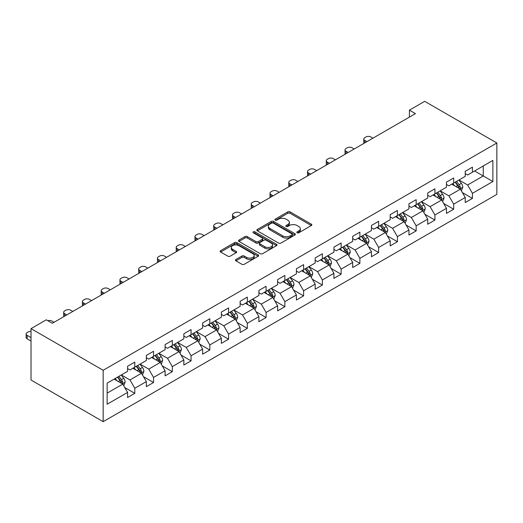 <?xml version="1.0" encoding="UTF-8"?>
<svg xmlns="http://www.w3.org/2000/svg" width="523" height="523" viewBox="0 0 523 523"><rect width="100%" height="100%" fill="white"/><g stroke="black" fill="none" stroke-linecap="round" stroke-linejoin="round"><path stroke-width="0.78" d="M297.156 232.781A1.17 0.673 0 0 0 298.81 232.781L311.348 225.537A1.667 0.961 0 0 0 311.839 224.857A1.667 0.961 0 0 0 311.348 224.177L290.102 211.907A1.667 0.961 0 0 0 287.742 211.907L275.203 219.15A1.17 0.673 0 0 0 274.863 219.627A1.17 0.673 0 0 0 275.203 220.105A1.17 0.673 0 0 0 276.857 220.105L278.478 219.17A5.341 3.086 0 0 1 286.029 219.17L287.8 220.19A5.341 3.086 0 0 1 289.369 222.367A5.341 3.086 0 0 1 287.8 224.55L286.179 225.485A1.17 0.673 0 0 0 285.839 225.962A1.17 0.673 0 0 0 286.179 226.439A1.17 0.673 0 0 0 287.833 226.439L289.454 225.505A5.341 3.086 0 0 1 297.005 225.505L298.777 226.524A5.341 3.086 0 0 1 300.346 228.708A5.341 3.086 0 0 1 298.777 230.885L297.156 231.826A1.17 0.673 0 0 0 296.816 232.304A1.17 0.673 0 0 0 297.156 232.781L297.156 231.826M235.925 259.473A1.667 0.961 0 0 0 235.442 260.153A1.667 0.961 0 0 0 235.925 260.84L241.888 264.278A1.667 0.961 0 0 0 244.248 264.278L258.179 256.237A1.667 0.961 0 0 0 258.663 255.557A1.667 0.961 0 0 0 258.179 254.871L236.932 242.607A1.667 0.961 0 0 0 234.572 242.607L220.641 250.648A1.667 0.961 0 0 0 220.157 251.328A1.667 0.961 0 0 0 220.641 252.014L227.845 256.172A1.667 0.961 0 0 0 230.205 256.172L236.167 252.727A1.667 0.961 0 0 0 236.651 252.047A1.667 0.961 0 0 0 236.167 251.367L232.591 249.301A4.465 2.576 0 0 1 231.284 247.484A4.465 2.576 0 0 1 234.043 245.097A4.465 2.576 0 0 1 238.906 245.66L252.897 253.733A4.465 2.576 0 0 1 254.204 255.557A4.465 2.576 0 0 1 251.445 257.937A4.465 2.576 0 0 1 246.581 257.381L244.248 256.035A1.667 0.961 0 0 0 241.888 256.035L235.925 259.473L235.925 260.84L241.888 257.421L241.888 256.035M496.85 142.995L424.702 101.338L409.431 110.157L415.445 113.628L52.3 323.286L46.292 319.815L31.02 328.634L103.168 370.284L496.85 142.995L496.85 194.366L103.168 421.662L103.168 370.284M278.596 243.084A1.667 0.961 0 0 0 280.956 243.084L294.88 235.043A1.667 0.961 0 0 0 295.371 234.363A1.667 0.961 0 0 0 294.88 233.683L273.64 221.419A1.667 0.961 0 0 0 271.28 221.419L257.349 229.46A1.667 0.961 0 0 0 256.858 230.14A1.667 0.961 0 0 0 257.349 230.82L278.596 243.084M253.747 233.029A1.17 0.673 0 0 1 254.93 233.199L254.93 231.807L276.53 244.28A1.667 0.961 0 0 1 277.02 244.96A1.667 0.961 0 0 1 276.53 245.64L262.605 253.681A1.667 0.961 0 0 1 260.245 253.681L238.998 241.417L244.96 237.998L244.96 236.612L238.998 240.05A1.667 0.961 0 0 0 238.508 240.737A1.667 0.961 0 0 0 238.998 241.417L238.998 240.05M244.96 237.998A1.667 0.961 0 0 1 247.32 237.998L247.32 236.612A1.667 0.961 0 0 0 244.96 236.612M247.32 236.612L255.937 241.587A1.667 0.961 0 0 0 258.297 241.587L262.245 239.305A1.667 0.961 0 0 0 262.736 238.619A1.667 0.961 0 0 0 262.245 237.939L253.276 232.761A1.17 0.673 0 0 1 252.936 232.284A1.17 0.673 0 0 1 253.655 231.663A1.17 0.673 0 0 1 254.93 231.807M124.749 387.536L134.79 393.335L134.79 388.269L146.335 381.6L146.335 386.674L153.546 382.503L153.546 377.436L165.091 370.774L165.091 375.841L172.309 371.676L172.309 366.61L183.848 359.942L183.848 365.008L191.065 360.844L191.065 355.777L202.61 349.109L202.61 354.182L209.821 350.018L209.821 344.945L221.366 338.283L221.366 343.35L228.584 339.185L228.584 334.119L240.122 327.45L240.122 332.523L247.34 328.352L247.34 323.286L258.885 316.624L258.885 321.691L266.096 317.526L266.096 312.46L277.641 305.792L277.641 310.858L284.858 306.694L284.858 301.627L296.397 294.959L296.397 300.032L303.615 295.868L303.615 290.795L315.16 284.133L315.16 289.199L322.371 285.035L322.371 279.968L333.916 273.3L333.916 278.373L341.133 274.202L341.133 269.136L352.679 262.474L352.679 267.541L359.889 263.376L359.889 258.31L371.435 251.641L371.435 256.708L378.645 252.544L378.645 247.477L390.191 240.809L390.191 245.882L397.408 241.718L397.408 236.644L408.953 229.983L408.953 235.049L416.164 230.885L416.164 225.818L427.709 219.15L427.709 224.223L434.92 220.052L434.92 214.986L446.465 208.324L446.465 213.391L453.683 209.226L453.683 204.16L465.228 197.491L465.228 202.558L472.439 198.394L472.439 193.327L492.882 181.527L492.882 160.417L483.265 165.974L483.265 175.97L492.882 181.527M134.79 393.335L127.573 397.5L127.573 392.433L107.137 404.233L107.137 383.13L127.573 371.33L127.573 366.257L134.79 362.093L134.79 367.159L146.335 360.497L146.335 355.431L153.546 351.266L153.546 356.333L165.091 349.665L165.091 344.598L172.309 340.434L172.309 345.5L183.848 338.839L183.848 333.772L191.065 329.601L191.065 334.674L202.61 328.006L202.61 322.939L209.821 318.775L209.821 323.842L221.366 317.18L221.366 312.107L228.584 307.942L228.584 313.009L240.122 306.347L240.122 301.281L247.34 297.116L247.34 302.183L258.885 295.515L258.885 290.448L266.096 286.284L266.096 291.35L277.641 284.689L277.641 279.622L284.858 275.451L284.858 280.524L296.397 273.856L296.397 268.789L303.615 264.625L303.615 269.691L315.16 263.03L315.16 257.957L322.371 253.792L322.371 258.859L333.916 252.197L333.916 247.131L341.133 242.966L341.133 248.033L352.679 241.365L352.679 236.298L359.889 232.134L359.889 237.2L371.435 230.538L371.435 225.472L378.645 221.301L378.645 226.374L390.191 219.706L390.191 214.639L397.408 210.475L397.408 215.541L408.953 208.88L408.953 203.807L416.164 199.642L416.164 204.709L427.709 198.047L427.709 192.98L434.92 188.816L434.92 193.883L446.465 187.214L446.465 182.148L453.683 177.983L453.683 183.05L465.228 176.388L465.228 171.322L472.439 167.151L472.439 172.224L492.882 160.417M132.868 368.27L141.524 373.272L129.979 379.933L121.323 374.939M127.573 368.552L129.979 369.938L134.79 367.159M129.979 379.933L134.79 388.269M141.524 373.272L146.335 381.6M151.624 357.444L160.28 362.439L148.741 369.107L140.079 364.106M146.335 357.719L148.741 359.111L153.546 356.333M148.741 369.107L153.546 377.436M160.28 362.439L165.091 370.774M170.38 346.612L179.043 351.613L167.497 358.275L158.842 353.28M165.091 346.893L167.497 348.279L172.309 345.5M167.497 358.275L172.309 366.61M179.043 351.613L183.848 359.942M189.143 335.786L197.799 340.78L186.253 347.449L177.598 342.447M183.848 336.06L186.253 337.446L191.065 334.674M186.253 347.449L191.065 355.777M197.799 340.78L202.61 349.109M207.899 324.953L216.555 329.954L205.016 336.616L196.354 331.615M202.61 325.228L205.016 326.62L209.821 323.842M205.016 336.616L209.821 344.945M216.555 329.954L221.366 338.283M226.655 314.12L235.317 319.122L223.772 325.783L215.116 320.789M221.366 314.401L223.772 315.787L228.584 313.009M223.772 325.783L228.584 334.119M235.317 319.122L240.122 327.45M245.418 303.294L254.073 308.289L242.528 314.957L233.873 309.956M240.122 303.569L242.528 304.961L247.34 302.183M242.528 314.957L247.34 323.286M254.073 308.289L258.885 316.624M264.174 292.462L272.829 297.463L261.291 304.125L252.629 299.13M258.885 292.743L261.291 294.129L266.096 291.35M261.291 304.125L266.096 312.46M272.829 297.463L277.641 305.792M282.93 281.636L291.592 286.63L280.047 293.298L271.391 288.297M277.641 281.91L280.047 283.296L284.858 280.524M280.047 293.298L284.858 301.627M291.592 286.63L296.397 294.959M301.693 270.803L310.348 275.804L298.803 282.466L290.147 277.465M296.397 271.077L298.803 272.47L303.615 269.691M298.803 282.466L303.615 290.795M310.348 275.804L315.16 284.133M320.449 259.97L329.104 264.971L317.566 271.633L308.903 266.638M315.16 260.251L317.566 261.637L322.371 258.859M317.566 271.633L322.371 279.968M329.104 264.971L333.916 273.3M339.205 249.144L347.867 254.139L336.322 260.807L327.666 255.806M333.916 249.419L336.322 250.811L341.133 248.033M336.322 260.807L341.133 269.136M347.867 254.139L352.679 262.474M357.967 238.311L366.623 243.313L355.078 249.974L346.422 244.98M352.679 238.593L355.078 239.979L359.889 237.2M355.078 249.974L359.889 258.31M366.623 243.313L371.435 251.641M376.723 227.485L385.379 232.48L373.84 239.148L365.178 234.147M371.435 227.76L373.84 229.146L378.645 226.374M373.84 239.148L378.645 247.477M385.379 232.48L390.191 240.809M395.48 216.653L404.142 221.654L392.596 228.316L383.941 223.314M390.191 216.927L392.596 218.32L397.408 215.541M392.596 228.316L397.408 236.644M404.142 221.654L408.953 229.983M414.242 205.82L422.898 210.821L411.353 217.483L402.697 212.488M408.953 206.101L411.353 207.487L416.164 204.709M411.353 217.483L416.164 225.818M422.898 210.821L427.709 219.15M432.998 194.994L441.66 199.989L430.115 206.657L421.453 201.656M427.709 195.269L430.115 196.661L434.92 193.883M430.115 206.657L434.92 214.986M441.66 199.989L446.465 208.324M451.761 184.161L460.417 189.163L448.871 195.824L440.216 190.83M446.465 184.442L448.871 185.828L453.683 183.05M448.871 195.824L453.683 204.16M460.417 189.163L465.228 197.491M474.603 170.975L483.265 175.97L467.627 184.998L458.972 179.997M465.228 173.61L467.627 174.996L472.439 172.224M467.627 184.998L472.439 193.327M31.02 328.634L31.02 380.005L103.168 421.662M409.431 110.157L409.431 117.1M107.137 393.126L122.768 384.104L114.106 379.103M122.768 384.104L127.573 392.433M462.397 192.595L472.439 198.394M443.641 203.427L453.683 209.226M424.885 214.26L434.92 220.052M406.123 225.086L416.164 230.885M387.366 235.919L397.408 241.718M368.61 246.745L378.645 252.544M349.848 257.578L359.889 263.376M331.092 268.41L341.133 274.202M312.336 279.236L322.371 285.035M293.573 290.069L303.615 295.868M274.817 300.895L284.858 306.694M256.061 311.728L266.096 317.526M237.298 322.56L247.34 328.352M218.542 333.386L228.584 339.185M199.786 344.219L209.821 350.018M181.023 355.045L191.065 360.844M162.267 365.878L172.309 371.676M143.511 376.71L153.546 382.503M297.62 232.944L298.777 232.277A5.341 3.086 0 0 0 300.346 230.094L300.346 228.708M289.369 222.367L289.369 223.759A5.341 3.086 0 0 1 287.8 225.936L286.643 226.609M311.329 225.55L290.102 213.299A1.667 0.961 0 0 0 287.742 213.299L275.667 220.268M294.88 233.683L294.88 235.043L273.64 222.805A1.667 0.961 0 0 0 271.28 222.805L257.375 230.833M291.932 234.84A1.17 0.673 0 0 0 292.272 234.363A1.17 0.673 0 0 0 291.932 233.886L273.287 223.118A1.17 0.673 0 0 0 271.633 223.118L269.92 224.106A5.341 3.086 0 0 0 268.358 226.289A5.341 3.086 0 0 0 269.92 228.466L282.668 235.827A5.341 3.086 0 0 0 290.219 235.827L291.932 234.84L291.932 236.226A1.17 0.673 0 0 0 292.272 235.749L292.272 234.363M268.358 226.289L268.358 227.675A5.341 3.086 0 0 0 269.92 229.859L269.92 228.466M291.932 236.226L290.219 237.22A5.341 3.086 0 0 1 282.668 237.22L269.92 229.859M247.32 237.998L255.937 242.973A1.667 0.961 0 0 0 258.297 242.973L262.245 240.691A1.667 0.961 0 0 0 262.736 240.011L262.736 238.619M254.93 233.199L276.51 245.653M264.873 246.745A4.465 2.576 0 0 0 269.744 247.307A4.465 2.576 0 0 0 272.496 244.927A4.465 2.576 0 0 0 271.189 243.103L266.259 240.26A1.667 0.961 0 0 0 263.899 240.26L259.944 242.541A1.667 0.961 0 0 0 259.46 243.221A1.667 0.961 0 0 0 259.944 243.901L264.873 246.745L264.873 248.137A4.465 2.576 0 0 0 269.744 248.693A4.465 2.576 0 0 0 272.496 246.313L272.496 244.927M259.46 243.221L259.46 244.607A1.667 0.961 0 0 0 259.944 245.294L259.944 243.901M264.873 248.137L259.944 245.294M254.204 255.557L254.204 256.943A4.465 2.576 0 0 1 251.445 259.323A4.465 2.576 0 0 1 246.581 258.767L244.248 257.421A1.667 0.961 0 0 0 241.888 257.421M231.284 247.484L231.284 248.87A4.465 2.576 0 0 0 232.591 250.694L232.591 249.301M236.141 252.74L232.591 250.694M258.179 254.871L258.179 256.237L236.932 243.999A1.667 0.961 0 0 0 234.572 243.999L220.667 252.027M461.364 190.803L462.796 187.201A4.504 2.602 -120 0 0 461.358 183.364L458.874 180.056M366.924 141.641L364.799 140.412A3.4 1.961 0 0 1 363.799 139.026A3.4 1.961 0 0 1 364.799 137.634L365.995 136.941A3.4 1.961 0 0 1 370.807 136.941L372.938 138.17M454.552 185.776L452.866 183.521M364.086 143.282A3.4 1.961 180 0 1 363.799 142.498L363.799 139.026M459.717 188.757L460.364 187.397A4.504 2.602 -120 0 0 459.076 184.684L456.592 181.37M455.461 182.024L458.213 185.698A2.295 1.327 60 0 1 458.632 186.397L460.364 187.397M455.147 182.207L457.632 185.515A4.504 2.602 60 0 1 458.919 188.228M442.608 201.636L444.04 198.034A4.504 2.602 -120 0 0 442.602 194.196L440.118 190.882M348.168 152.468L346.036 151.245A3.4 1.961 0 0 1 345.043 149.853A3.4 1.961 0 0 1 346.036 148.467L347.239 147.774A3.4 1.961 0 0 1 352.051 147.774L354.176 149.003M435.79 196.602L434.103 194.353M345.324 154.108A3.4 1.961 180 0 1 345.043 153.324L345.043 149.853M440.961 199.59L441.602 198.224A4.504 2.602 -120 0 0 440.314 195.517L437.836 192.203M436.705 192.856L439.457 196.53A2.295 1.327 60 0 1 439.876 197.223L441.602 198.224M436.391 193.033L438.869 196.347A4.504 2.602 60 0 1 440.163 199.06M423.846 212.469L425.277 208.86A4.504 2.602 -120 0 0 423.839 205.023L421.361 201.715M329.405 163.3L327.28 162.071A3.4 1.961 0 0 1 326.28 160.685A3.4 1.961 0 0 1 327.28 159.293L328.483 158.6A3.4 1.961 0 0 1 333.295 158.6L335.42 159.829M417.034 207.435L415.347 205.186M326.568 164.941A3.4 1.961 180 0 1 326.28 164.157L326.28 160.685M422.198 210.416L422.846 209.056A4.504 2.602 -120 0 0 421.558 206.343L419.073 203.029M417.949 203.682L420.701 207.356A2.295 1.327 60 0 1 421.113 208.056L422.846 209.056M417.629 203.865L420.113 207.18A4.504 2.602 60 0 1 421.401 209.886M405.09 223.295L406.521 219.693A4.504 2.602 -120 0 0 405.083 215.855L402.599 212.541M310.649 174.133L308.524 172.904A3.4 1.961 0 0 1 307.524 171.511A3.4 1.961 0 0 1 308.524 170.125L309.721 169.432A3.4 1.961 0 0 1 314.532 169.432L316.663 170.661M398.278 218.268L396.591 216.012M307.812 175.767A3.4 1.961 180 0 1 307.524 174.983L307.524 171.511M403.442 221.249L404.089 219.882A4.504 2.602 -120 0 0 402.795 217.176L400.317 213.861M399.186 214.515L401.939 218.189A2.295 1.327 60 0 1 402.357 218.889L404.089 219.882M398.872 214.698L401.357 218.006A4.504 2.602 60 0 1 402.645 220.719M386.334 234.127L387.765 230.525A4.504 2.602 -120 0 0 386.327 226.688L383.843 223.373M291.893 184.959L289.762 183.73A3.4 1.961 0 0 1 288.768 182.344A3.4 1.961 0 0 1 289.762 180.958L290.965 180.258A3.4 1.961 0 0 1 295.776 180.258L297.901 181.488M379.515 229.094L377.828 226.845M289.049 186.6A3.4 1.961 180 0 1 288.768 185.815L288.768 182.344M384.686 232.081L385.327 230.715A4.504 2.602 -120 0 0 384.039 228.002L381.561 224.694M380.43 225.341L383.182 229.022A2.295 1.327 60 0 1 383.601 229.715L385.327 230.715M380.116 225.524L382.594 228.839A4.504 2.602 60 0 1 383.889 231.545M367.571 244.954L369.003 241.351A4.504 2.602 -120 0 0 367.564 237.514L365.087 234.206M273.13 195.792L271.006 194.563A3.4 1.961 0 0 1 270.005 193.177A3.4 1.961 0 0 1 271.006 191.784L272.208 191.091A3.4 1.961 0 0 1 277.02 191.091L279.145 192.32M360.759 239.926L359.072 237.671M270.293 197.433A3.4 1.961 180 0 1 270.005 196.648L270.005 193.177M365.923 242.907L366.571 241.548A4.504 2.602 -120 0 0 365.283 238.834L362.799 235.52M361.668 236.174L364.426 239.848A2.295 1.327 60 0 1 364.838 240.547L366.571 241.548M361.354 236.357L363.838 239.665A4.504 2.602 60 0 1 365.126 242.378M348.815 255.786L350.247 252.184A4.504 2.602 -120 0 0 348.808 248.347L346.324 245.032M254.374 206.618L252.243 205.395A3.4 1.961 0 0 1 251.249 204.003A3.4 1.961 0 0 1 252.243 202.617L253.446 201.924A3.4 1.961 0 0 1 258.257 201.924L260.389 203.153M342.003 250.752L340.316 248.503M251.537 208.259A3.4 1.961 180 0 1 251.249 207.474L251.249 204.003M347.167 253.74L347.815 252.374A4.504 2.602 -120 0 0 346.52 249.667L344.042 246.353M342.911 247.006L345.664 250.68A2.295 1.327 60 0 1 346.082 251.373L347.815 252.374M342.598 247.183L345.082 250.497A4.504 2.602 60 0 1 346.37 253.21M330.059 266.619L331.49 263.01A4.504 2.602 -120 0 0 330.052 259.179L327.568 255.865M235.618 217.45L233.487 216.221A3.4 1.961 0 0 1 232.493 214.835A3.4 1.961 0 0 1 233.487 213.443L234.69 212.75A3.4 1.961 0 0 1 239.501 212.75L241.626 213.979M323.24 261.585L321.553 259.336M232.774 219.091A3.4 1.961 180 0 1 232.493 218.307L232.493 214.835M328.411 264.566L329.052 263.206A4.504 2.602 -120 0 0 327.764 260.493L325.28 257.179M324.155 257.832L326.908 261.507A2.295 1.327 60 0 1 327.326 262.206L329.052 263.206M323.842 258.016L326.319 261.33A4.504 2.602 60 0 1 327.614 264.037M311.296 277.445L312.728 273.843A4.504 2.602 -120 0 0 311.29 270.005L308.812 266.691M216.855 228.283L214.731 227.054A3.4 1.961 0 0 1 213.73 225.661A3.4 1.961 0 0 1 214.731 224.275L215.934 223.583A3.4 1.961 0 0 1 220.739 223.583L222.87 224.812M304.484 272.418L302.797 270.162M214.018 229.917A3.4 1.961 180 0 1 213.73 229.133L213.73 225.661M309.649 275.399L310.296 274.032A4.504 2.602 -120 0 0 309.008 271.326L306.524 268.011M305.393 268.665L308.152 272.339A2.295 1.327 60 0 1 308.563 273.039L310.296 274.032M305.079 268.848L307.563 272.156A4.504 2.602 60 0 1 308.851 274.869M292.54 288.278L293.972 284.675A4.504 2.602 -120 0 0 292.534 280.838L290.049 277.523M198.099 239.109L195.968 237.88A3.4 1.961 0 0 1 194.974 236.494A3.4 1.961 0 0 1 195.968 235.108L197.171 234.409A3.4 1.961 0 0 1 201.983 234.409L204.114 235.638M285.721 283.244L284.041 280.995M195.262 240.75A3.4 1.961 180 0 1 194.974 239.965L194.974 236.494M290.893 286.231L291.54 284.865A4.504 2.602 -120 0 0 290.245 282.152L287.768 278.844M286.637 279.491L289.389 283.172A2.295 1.327 60 0 1 289.807 283.865L291.54 284.865M286.323 279.674L288.807 282.989A4.504 2.602 60 0 1 290.095 285.695M273.784 299.104L275.216 295.502A4.504 2.602 -120 0 0 273.777 291.664L271.293 288.356M179.343 249.942L177.212 248.713A3.4 1.961 0 0 1 176.218 247.327A3.4 1.961 0 0 1 177.212 245.934L178.415 245.241A3.4 1.961 0 0 1 183.227 245.241L185.351 246.47M266.965 294.076L265.279 291.821M176.499 251.583A3.4 1.961 180 0 1 176.218 250.798L176.218 247.327M272.137 297.057L272.777 295.698A4.504 2.602 -120 0 0 271.489 292.985L269.005 289.67M267.881 290.324L270.633 293.998A2.295 1.327 60 0 1 271.051 294.697L272.777 295.698M267.567 290.507L270.045 293.815A4.504 2.602 60 0 1 271.339 296.528M255.021 309.936L256.453 306.334A4.504 2.602 -120 0 0 255.015 302.497L252.537 299.182M160.581 260.768L158.456 259.545A3.4 1.961 0 0 1 157.456 258.153A3.4 1.961 0 0 1 158.456 256.767L159.659 256.074A3.4 1.961 0 0 1 164.464 256.074L166.595 257.303M248.209 304.902L246.523 302.654M157.743 262.409A3.4 1.961 180 0 1 157.456 261.624L157.456 258.153M253.374 307.89L254.021 306.524A4.504 2.602 -120 0 0 252.733 303.817L250.249 300.503M249.118 301.156L251.877 304.831A2.295 1.327 60 0 1 252.289 305.524L254.021 306.524M248.804 301.333L251.288 304.648A4.504 2.602 60 0 1 252.576 307.361M236.265 320.769L237.697 317.16A4.504 2.602 -120 0 0 236.259 313.329L233.774 310.015M141.825 271.6L139.693 270.371A3.4 1.961 0 0 1 138.7 268.985A3.4 1.961 0 0 1 139.693 267.593L140.896 266.9A3.4 1.961 0 0 1 145.708 266.9L147.839 268.129M229.447 315.735L227.767 313.486M138.981 273.241A3.4 1.961 180 0 1 138.7 272.457L138.7 268.985M234.618 318.716L235.265 317.356A4.504 2.602 -120 0 0 233.971 314.643L231.493 311.329M230.362 311.983L233.114 315.657A2.295 1.327 60 0 1 233.533 316.356L235.265 317.356M230.048 312.166L232.532 315.48A4.504 2.602 60 0 1 233.82 318.187M217.509 331.595L218.934 327.993A4.504 2.602 -120 0 0 217.503 324.155L215.018 320.841M123.068 282.433L120.937 281.204A3.4 1.961 0 0 1 119.944 279.812A3.4 1.961 0 0 1 120.937 278.426L122.14 277.733A3.4 1.961 0 0 1 126.952 277.733L129.076 278.962M210.691 326.568L209.004 324.312M120.225 284.067A3.4 1.961 180 0 1 119.944 283.283L119.944 279.812M215.862 329.549L216.502 328.183A4.504 2.602 -120 0 0 215.215 325.476L212.73 322.161M211.606 322.815L214.358 326.489A2.295 1.327 60 0 1 214.776 327.189L216.502 328.183M211.292 322.998L213.77 326.306A4.504 2.602 60 0 1 215.064 329.019M198.747 342.428L200.178 338.826A4.504 2.602 -120 0 0 198.74 334.988L196.262 331.674M104.306 293.259L102.181 292.03A3.4 1.961 0 0 1 101.181 290.644A3.4 1.961 0 0 1 102.181 289.258L103.384 288.559A3.4 1.961 0 0 1 108.189 288.559L110.32 289.788M191.934 337.394L190.248 335.145M101.469 294.9A3.4 1.961 180 0 1 101.181 294.116L101.181 290.644M197.099 340.381L197.746 339.015A4.504 2.602 -120 0 0 196.458 336.302L193.974 332.994M192.843 333.641L195.602 337.322A2.295 1.327 60 0 1 196.014 338.015L197.746 339.015M192.529 333.824L195.014 337.139A4.504 2.602 60 0 1 196.302 339.845M179.99 353.254L181.422 349.652A4.504 2.602 -120 0 0 179.984 345.814L177.5 342.506M85.55 304.092L83.419 302.863A3.4 1.961 0 0 1 82.425 301.477A3.4 1.961 0 0 1 83.419 300.084L84.621 299.391A3.4 1.961 0 0 1 89.433 299.391L91.564 300.62M173.172 348.226L171.492 345.971M82.706 305.733A3.4 1.961 180 0 1 82.425 304.948L82.425 301.477M178.343 351.208L178.99 349.848A4.504 2.602 -120 0 0 177.696 347.135L175.218 343.82M174.087 344.474L176.839 348.148A2.295 1.327 60 0 1 177.258 348.848L178.99 349.848M173.773 344.657L176.258 347.972A4.504 2.602 60 0 1 177.545 350.678M161.234 364.086L162.66 360.484A4.504 2.602 -120 0 0 161.221 356.647L158.744 353.332M66.794 314.918L64.662 313.695A3.4 1.961 0 0 1 63.669 312.303A3.4 1.961 0 0 1 64.662 310.917L65.865 310.224A3.4 1.961 0 0 1 70.677 310.224L72.802 311.453M154.416 359.053L152.729 356.804M63.95 316.559A3.4 1.961 180 0 1 63.669 315.774L63.669 312.303M159.587 362.04L160.228 360.674A4.504 2.602 -120 0 0 158.94 357.967L156.455 354.653M155.331 355.307L158.083 358.981A2.295 1.327 60 0 1 158.502 359.674L160.228 360.674M155.017 355.483L157.495 358.798A4.504 2.602 60 0 1 158.789 361.511M142.472 374.919L143.903 371.31A4.504 2.602 -120 0 0 142.465 367.479L139.987 364.165M47.861 320.723A3.4 1.961 0 0 1 51.914 321.05L54.046 322.279M135.66 369.885L133.973 367.636M140.824 372.866L141.472 371.507A4.504 2.602 -120 0 0 140.184 368.793L137.699 365.485M136.568 366.133L139.327 369.807A2.295 1.327 60 0 1 139.739 370.506L141.472 371.507M136.255 366.316L138.739 369.63A4.504 2.602 60 0 1 140.027 372.337M123.716 385.745L125.147 382.143A4.504 2.602 -120 0 0 123.709 378.306L121.225 374.991M116.897 380.718L115.217 378.462M31.02 337.59L27.144 335.354L27.144 338.826A3.4 1.961 180 0 1 26.15 337.433L26.15 333.962A3.4 1.961 0 0 0 27.144 335.354M31.02 341.061L27.144 338.826M122.068 383.699L122.715 382.333A4.504 2.602 -120 0 0 121.421 379.626L118.943 376.312M117.812 376.965L120.565 380.639A2.295 1.327 60 0 1 120.983 381.339L122.715 382.333M117.498 377.148L119.983 380.456A4.504 2.602 60 0 1 121.271 383.169M31.02 331.314A3.4 1.961 0 0 0 28.347 331.883L27.144 332.576A3.4 1.961 0 0 0 26.15 333.962M298.777 232.277L298.777 230.885M286.179 226.439L286.179 225.485M287.8 225.936L287.8 224.55M275.203 220.105L275.203 219.15M287.742 213.299L287.742 211.907M290.102 213.299L290.102 211.907M311.348 225.537L311.348 224.177M257.349 230.82L257.349 229.46M271.28 222.805L271.28 221.419M273.64 222.805L273.64 221.419M282.668 237.22L282.668 235.827M290.219 237.22L290.219 235.827M255.937 242.973L255.937 241.587M258.297 242.973L258.297 241.587M262.245 240.691L262.245 239.305M276.53 245.64L276.53 244.28M244.248 257.421L244.248 256.035M246.581 258.767L246.581 257.381M236.167 252.727L236.167 251.367M220.641 252.014L220.641 250.648M234.572 243.999L234.572 242.607M236.932 243.999L236.932 242.607M364.799 140.412L364.799 142.871M459.972 188.901L462.763 187.293M459.076 184.684L461.358 183.364M455.866 186.534L457.632 185.515M346.036 151.245L346.036 153.697M441.209 199.734L444.007 198.119M440.314 195.517L442.602 194.196M437.11 197.367L438.869 196.347M327.28 162.071L327.28 164.529M422.453 210.566L425.251 208.952M421.558 206.343L423.839 205.023M418.354 208.193L420.113 207.18M308.524 172.904L308.524 175.362M403.697 221.392L406.489 219.778M402.795 217.176L405.083 215.855M399.592 219.026L401.357 218.006M289.762 183.73L289.762 186.188M384.935 232.225L387.733 230.61M384.039 228.002L386.327 226.688M380.836 229.859L382.594 228.839M271.006 194.563L271.006 197.021M366.178 243.051L368.976 241.443M365.283 238.834L367.564 237.514M362.073 240.685L363.838 239.665M252.243 205.395L252.243 207.847M347.422 253.884L350.214 252.269M346.52 249.667L348.808 248.347M343.317 251.517L345.082 250.497M233.487 216.221L233.487 218.679M328.66 264.716L331.458 263.102M327.764 260.493L330.052 259.179M324.561 262.343L326.319 261.33M214.731 227.054L214.731 229.512M309.904 275.543L312.702 273.928M309.008 271.326L311.29 270.005M305.798 273.176L307.563 272.156M195.968 237.88L195.968 240.338M291.148 286.375L293.939 284.76M290.245 282.152L292.534 280.838M287.042 284.009L288.807 282.989M177.212 248.713L177.212 251.171M272.385 297.201L275.183 295.593M271.489 292.985L273.777 291.664M268.286 294.835L270.045 293.815M158.456 259.545L158.456 261.997M253.629 308.034L256.427 306.419M252.733 303.817L255.015 302.497M249.523 305.667L251.288 304.648M139.693 270.371L139.693 272.829M234.873 318.867L237.664 317.252M233.971 314.643L236.259 313.329M230.767 316.493L232.532 315.48M120.937 281.204L120.937 283.662M216.11 329.693L218.908 328.078M215.215 325.476L217.503 324.155M212.011 327.326L213.77 326.306M102.181 292.03L102.181 294.488M197.354 340.525L200.152 338.911M196.458 336.302L198.74 334.988M193.249 338.159L195.014 337.139M83.419 302.863L83.419 305.321M178.598 351.351L181.389 349.743M177.696 347.135L179.984 345.814M174.492 348.985L176.258 347.972M64.662 313.695L64.662 316.147M159.835 362.184L162.633 360.569M158.94 357.967L161.221 356.647M155.736 359.817L157.495 358.798M141.079 373.017L143.877 371.402M140.184 368.793L142.465 367.479M136.974 370.644L138.739 369.63M122.323 383.843L125.115 382.228M121.421 379.626L123.709 378.306M118.218 381.476L119.983 380.456"/></g></svg>
